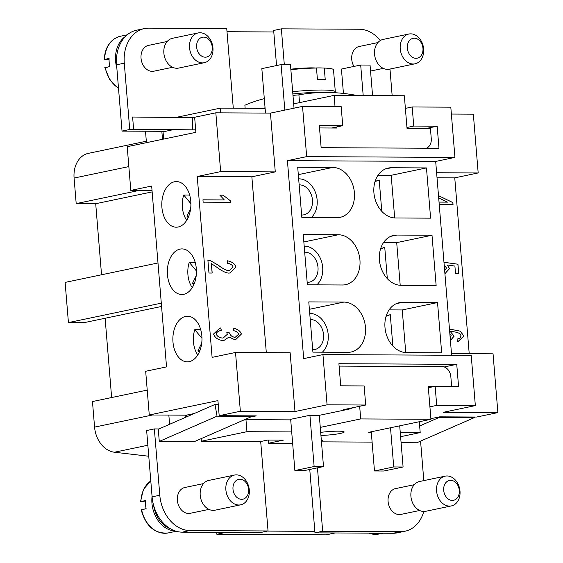 <?xml version="1.0" encoding="UTF-8"?>
<svg xmlns="http://www.w3.org/2000/svg" width="563" height="563" viewBox="0 0 563 563"><rect width="100%" height="100%" fill="white"/><g stroke="black" fill="none" stroke-linecap="round" stroke-linejoin="round"><path stroke-width="0.84" d="M320.685 432.377A16.426 1.717 -4.7 0 1 344.162 432.004A16.426 1.717 -4.7 0 1 340.439 433.411A16.426 1.717 -4.7 0 1 320.938 435.473M268.34 440.055L268.6 443.229L292.633 443.215M321.36 440.555L322.374 440.343L321.339 440.336M372.101 442.117L321.466 441.849M400.258 432.49L420.195 432.595L400.603 436.691M351.966 407.901L352.016 408.485L319.284 415.332L320.277 427.387L360.707 418.928L430.941 419.294L368.688 432.321L371.298 432.335M268.6 443.229L283.358 440.139L267.749 440.055L260.69 441.533L201.385 441.223L246.953 431.687L291.704 431.92M290.712 419.864L245.961 419.632L246.953 431.687M359.666 406.289L360.707 418.928M320.277 427.387L323.5 466.579L304.245 470.605L294.878 470.555L314.133 466.53L323.5 466.579M309.756 469.451L314.844 531.352L267.369 531.099M186.48 416.916L186.339 415.177L149.272 414.98L217.937 400.61L219.183 415.684L256.249 415.881L250.479 417.084M185.354 417.408L185.164 415.17M225.883 532.394L216.861 534.28L326.111 534.85L335.133 532.964M216.699 532.345L216.861 534.28M168.837 415.086L169.597 424.298M314.844 531.352L314.97 532.858L393.002 533.267A35.483 27.059 78.2 0 0 397.379 532.823L405.086 531.212A35.483 27.059 -101.8 0 1 400.708 531.655L322.669 531.247L317.455 467.839M423.791 511.478A35.483 27.059 -101.8 0 1 405.086 531.212M420.568 441.125L423.812 480.619M215.826 112.825L270.451 113.114L275.279 171.891L220.654 171.609L215.826 112.825L194.643 117.259L195.882 132.326L127.21 146.697L130.806 190.407L151.665 186.043L166.535 366.907L145.676 371.27L149.272 414.98M130.806 190.407L152.031 190.519M146.443 142.678L145.5 131.228M276.546 65.554L273.787 31.964L227.002 31.718M165.381 131.334L161.827 131.313L162.489 139.314M161.827 131.313L122.03 131.102L116.576 64.787A35.483 27.059 -101.8 0 1 136.626 30.198L144.325 28.586A35.483 27.059 78.2 0 0 124.282 63.176L129.729 129.49L173.087 129.722M146.324 141.229L88.412 153.347A25.342 19.332 78.2 0 0 74.091 178.049L76.195 203.609L95.703 203.715L101.544 274.772M139.075 190.449L76.195 203.609M157.992 262.963L65.118 282.394L68.426 322.585L84.028 322.669L161.567 306.448M161.292 303.154L68.426 322.585M105.119 318.257L111.636 397.541M163.636 139.075L163.045 131.819L173.488 129.631M176.522 117.315L220.351 108.138L265.103 108.377M284.829 110.102L281.085 64.604L290.452 64.654L293.675 103.845L334.105 95.386L404.34 95.752L407.028 128.406L430.435 128.526L431.265 138.575A10.134 7.734 78.2 0 1 426.36 148.224M265.053 107.807A253.871 162.038 -89.7 0 0 262.879 108.363M152.144 191.899L95.703 203.715M147.224 390.096L92.466 401.553L94.57 427.113A25.342 19.332 78.2 0 0 114.437 452.23L148.759 456.241M292.978 95.386A55.758 5.827 -4.7 0 1 298.904 94.858A263.083 200.646 -101.8 0 1 332.416 92.599A263.083 200.646 -101.8 0 1 355.239 95.154A55.758 5.827 -4.7 0 1 355.725 95.499M245.137 108.272L244.884 105.253A263.083 167.922 90.3 0 1 264.307 98.673M299.544 102.614L298.904 94.858M201.385 441.223L201.174 438.64M260.69 441.533L268.044 530.958L190.005 530.55A35.483 27.059 -101.8 0 1 159.801 495.243L154.353 428.922L158.956 428.95M208.95 509.388L190.231 513.308A13.181 10.05 -101.8 0 1 188.605 513.47A13.181 10.05 -101.8 0 1 177.507 501.415A13.181 10.05 -101.8 0 1 184.826 487.509L203.553 483.589M252.076 415.853L252.161 416.353L194.397 441.603L159.28 441.42L158.273 429.245L214.996 404.452L218.261 404.466M240.704 504.814L215.031 510.191A15.208 11.598 -101.8 0 1 213.152 510.374A15.208 11.598 -101.8 0 1 200.351 496.467A15.208 11.598 -101.8 0 1 208.803 480.422L234.475 475.052A15.208 11.598 -101.8 0 1 236.347 474.862A15.208 11.598 -101.8 0 1 249.156 488.775A15.208 11.598 -101.8 0 1 240.704 504.814A15.208 11.598 -101.8 0 1 238.825 505.004A15.208 11.598 -101.8 0 1 225.883 489.873A15.208 11.598 -101.8 0 1 234.475 475.052M159.28 441.42L217.044 416.17L214.996 404.452M217.044 416.17L252.161 416.353M293.675 103.845L294.034 108.173M265.49 113.086L261.837 68.637L281.085 64.604M343.437 93.423L341.431 69.052L360.686 65.026L370.053 65.069L372.558 95.583M363.191 95.534L360.686 65.026M371.256 431.786L374.479 470.971L393.727 466.945L403.094 466.994L383.839 471.02L374.479 470.971M390.511 427.76L393.727 466.945M399.709 425.832L403.094 466.994M419.301 421.736L420.195 432.595M125.366 36.525A27.876 21.26 78.2 0 0 115.598 61.135A27.876 21.26 78.2 0 0 116.844 68.032M109.06 59.699L104.591 59.404L109.081 58.461A27.876 21.26 78.2 0 0 109.18 62.479A27.876 21.26 78.2 0 0 109.743 66.497L105.541 67.715M104.887 59.678L104.591 59.404A27.876 21.26 78.2 0 1 120.44 36.243L127.203 34.829M433.411 386.668L428.253 386.64L430.941 419.294M339.51 366.224L339.116 366.302A10.134 7.734 -101.8 0 1 339.51 366.224A10.134 7.734 -101.8 0 1 340.763 366.098L442.208 366.626A10.134 7.734 -101.8 0 1 450.843 376.717L451.639 386.394M294.878 470.555L290.663 419.315L309.917 415.283L319.284 415.332M309.917 415.283L314.133 466.53M314.97 532.858L322.669 531.247M154.353 428.922L146.647 430.533L152.101 496.855A35.483 27.059 78.2 0 0 182.306 532.162L260.345 532.57L268.044 530.958M419.653 510.493L400.926 514.406A13.181 10.05 -101.8 0 1 388.083 501.457A13.181 10.05 -101.8 0 1 395.529 488.607L414.255 484.694M474.482 417.021L474.567 417.514L416.803 442.771L401.095 442.687M474.567 417.514L439.45 417.331L419.646 425.987M439.372 416.887L439.45 417.331M245.961 419.632L243.469 420.153M334.105 95.386L335.027 106.569M336.702 126.949L336.794 128.04L319.524 127.949M122.03 131.102L129.729 129.49M220.738 112.853L220.351 108.138M233.286 108.209L226.741 28.558L148.702 28.15A35.483 27.059 78.2 0 0 144.325 28.586M172.602 67.278L153.882 71.191A13.181 10.05 -101.8 0 1 141.039 58.242A13.181 10.05 -101.8 0 1 148.484 45.392L167.204 41.479M132.608 117.034L192.504 117.667L192.412 129.835L133.607 129.208L132.608 117.034L194.664 117.505M198.127 32.935L172.454 38.305A15.208 11.598 78.2 0 0 163.861 53.133A15.208 11.598 78.2 0 0 178.682 68.074L204.355 62.704A15.208 11.598 78.2 0 0 212.948 47.883A15.208 11.598 78.2 0 0 199.999 32.745A15.208 11.598 78.2 0 0 198.127 32.935A15.208 11.598 78.2 0 0 189.534 47.756A15.208 11.598 78.2 0 0 202.476 62.894A15.208 11.598 78.2 0 0 204.355 62.704M203.623 37.102A10.134 7.734 78.2 0 0 196.642 47.109A10.134 7.734 78.2 0 0 205.277 57.194A10.134 7.734 78.2 0 0 212.251 47.186A10.134 7.734 78.2 0 0 203.623 37.102M192.504 117.667L194.678 117.681M192.412 129.835L195.678 129.849M392.165 95.689L389.976 69.052M380.299 40.543A35.483 27.059 78.2 0 0 359.398 29.248L281.366 28.84L284.308 64.625M353.937 66.434A13.181 10.05 -101.8 0 1 359.18 46.497L377.907 42.577M415.051 63.802L389.385 69.179A15.208 11.598 -101.8 0 1 387.506 69.362A15.208 11.598 -101.8 0 1 374.698 55.455A15.208 11.598 -101.8 0 1 383.15 39.41L408.822 34.033A15.208 11.598 -101.8 0 1 410.701 33.85A15.208 11.598 -101.8 0 1 423.503 47.756A15.208 11.598 -101.8 0 1 415.051 63.802A15.208 11.598 -101.8 0 1 413.179 63.992A15.208 11.598 -101.8 0 1 400.237 48.861A15.208 11.598 -101.8 0 1 408.822 34.033M415.973 58.299A10.134 7.734 -101.8 0 1 407.345 48.207A10.134 7.734 -101.8 0 1 414.319 38.2A10.134 7.734 -101.8 0 1 422.954 48.291A10.134 7.734 -101.8 0 1 415.973 58.299M273.787 31.964L273.66 30.451L281.366 28.84M430.885 418.668L439.633 416.838L476.699 417.028L497.882 412.595L443.257 412.313L475.341 405.599L471.21 355.359L322.944 354.584L303.689 358.61L287.419 160.666L306.666 156.634L454.939 157.408L435.685 161.44L451.617 355.253M186.339 415.177L194.242 413.524M322.944 354.584L327.075 404.825L294.984 411.539L240.359 411.25L219.183 415.684M240.359 411.25L235.524 352.473L212.103 357.371L197.233 176.508L251.858 176.796L266.313 352.635M220.654 171.609L197.233 176.508M174.488 181.779A22.809 14.561 90.3 0 1 176.465 181.575A22.809 14.561 90.3 0 1 190.878 202.912A22.809 14.561 90.3 0 1 178.204 226.995A22.809 14.561 90.3 0 1 176.226 227.199A22.809 14.561 90.3 0 1 161.813 205.861A22.809 14.561 90.3 0 1 174.488 181.779M189.274 361.636A22.809 14.561 90.3 0 1 187.296 361.84A22.809 14.561 90.3 0 1 172.883 340.509A22.809 14.561 90.3 0 1 185.558 316.42A22.809 14.561 90.3 0 1 187.535 316.223A22.809 14.561 90.3 0 1 201.948 337.554A22.809 14.561 90.3 0 1 189.274 361.636M180.026 249.099A22.809 14.561 90.3 0 1 182.004 248.902A22.809 14.561 90.3 0 1 196.417 270.233A22.809 14.561 90.3 0 1 183.742 294.315A22.809 14.561 90.3 0 1 181.765 294.519A22.809 14.561 90.3 0 1 167.352 273.182A22.809 14.561 90.3 0 1 180.026 249.099M451.378 114.057L473.342 114.169L478.177 172.954L454.756 177.852L469.211 353.691M451.484 353.599L493.047 353.817L497.882 412.595M437.029 177.76L454.756 177.852M449.464 329.045L460.337 331.164L463.863 336.055L458.247 341.382L457.501 341.488L457.036 339.13L459.858 338.257L461.097 335.879L460.041 333.866C458.169 332.515 454.876 331.698 450.14 331.403L454.165 336.111L450.407 340.495M438.5 195.628L452.884 202.596L453.046 204.524L439.224 204.453M444.671 270.747L446.487 268.002L444.186 264.856M443.975 262.288L457.951 264.202L458.739 273.773L455.53 273.759L454.904 266.067L447.486 265.011L449.499 268.664L444.918 273.702L449.429 268.678L447.486 265.011M449.464 329.059L460.274 331.178L463.792 336.069L458.212 341.382M450.14 331.403L454.102 336.125L450.407 340.474M457.036 339.13L457.761 338.996M450.161 337.483L451.174 335.618L449.851 333.697M452.983 204.524L452.821 202.603L438.5 195.678M439.027 202.103L447.479 202.138L438.69 197.937M439.027 202.089L447.479 202.138M458.676 273.773L457.888 264.216L443.982 262.309M445.171 476.15L419.498 481.52A15.208 11.598 78.2 0 0 410.913 496.348A15.208 11.598 78.2 0 0 425.734 511.288L451.399 505.919A15.208 11.598 78.2 0 0 459.992 491.098A15.208 11.598 78.2 0 0 447.05 475.96A15.208 11.598 78.2 0 0 445.171 476.15A15.208 11.598 78.2 0 0 436.578 490.971A15.208 11.598 78.2 0 0 449.527 506.109A15.208 11.598 78.2 0 0 451.399 505.919M450.667 480.316A10.134 7.734 78.2 0 0 443.693 490.324A10.134 7.734 78.2 0 0 452.321 500.408A10.134 7.734 78.2 0 0 459.302 490.401A10.134 7.734 78.2 0 0 450.667 480.316M170.483 528.805A26.862 20.486 -101.8 0 1 153.65 505.504M175.318 530.986A27.876 21.26 -101.8 0 1 152.059 496.362M150.793 480.936A27.876 21.26 -101.8 0 0 140.94 501.513L145.43 500.577A27.876 21.26 78.2 0 0 146.091 508.614L141.89 509.832M478.177 172.954L436.614 172.735M211.414 263.59L212.188 273.048L208.964 273.034L207.909 260.247L210.266 260.528L218.416 265.257C222.828 268.635 226.256 270.437 228.684 270.669L229.422 270.592L233.11 267.052C232.392 264.927 230.464 263.66 227.325 263.238L227.473 260.803C232.097 261.661 234.905 263.766 235.883 267.115L229.978 272.985L228.803 273.111C225.918 272.985 221.97 271.056 216.966 267.341L211.35 263.597L212.124 273.048M221.35 330.312C218.198 331.051 216.509 332.297 216.291 334.07C217.163 336.238 219.176 337.568 222.322 338.06L223.251 337.962L227.318 334.309L226.805 332.649L229.767 332.93L229.753 333.303C230.288 335.386 231.914 336.709 234.637 337.272L235.348 337.195L238.642 334.133C238.1 332.416 236.354 331.248 233.427 330.622L233.835 328.264C237.959 329.292 240.478 331.234 241.386 334.091L235.7 339.609L234.778 339.707L229.021 337.026L224.032 340.425L222.589 340.587C217.902 339.806 214.883 337.624 213.525 334.049L219.837 328.074L220.717 327.955L221.35 330.312L220.787 330.411M230.556 202.314L203.137 202.173L202.94 199.816L224.299 199.921L219.873 195.157L223.124 195.178L230.429 200.787L230.556 202.314M227.41 260.817C232.033 261.675 234.841 263.78 235.82 267.129L229.95 272.992M207.846 260.261L210.203 260.542L218.353 265.272C222.765 268.65 226.192 270.451 228.62 270.683L229.387 270.599M220.717 327.955L219.809 328.081M229.021 337.026L224.004 340.432M233.772 328.278C237.896 329.306 240.415 331.248 241.323 334.105L235.672 339.616M229.767 332.93L229.69 333.317C230.225 335.4 231.85 336.723 234.574 337.286L235.285 337.209M229.704 332.944L226.819 332.67M220.654 327.969L221.287 330.326C218.134 331.065 216.445 332.311 216.227 334.077C217.1 336.252 219.106 337.582 222.258 338.074L223.215 337.969M230.492 202.314L230.429 200.787M223.124 195.178L230.366 200.801M223.054 195.192L219.88 195.171M224.299 199.921L202.947 199.83M270.451 113.114L302.535 106.393L306.666 156.634M275.279 171.891L251.858 176.796M294.984 411.539L290.149 352.755L235.524 352.473M287.419 160.666L435.685 161.44M332.824 167.429A25.342 19.332 78.2 0 1 354.169 190.618A25.342 19.332 78.2 0 1 340.08 217.36A25.342 19.332 78.2 0 1 336.956 217.67L301.838 217.487L297.707 167.246L332.824 167.429L298.313 174.65M426.465 167.922L391.348 167.739A25.342 19.332 78.2 0 0 388.224 168.048A25.342 19.332 78.2 0 0 374.142 194.791A25.342 19.332 78.2 0 0 395.479 217.98L430.596 218.162L426.465 167.922L391.172 175.304L394.677 217.951M338.356 234.75A25.342 19.332 78.2 0 1 359.701 257.938A25.342 19.332 78.2 0 1 345.612 284.681A25.342 19.332 78.2 0 1 342.487 284.991L307.37 284.808L303.239 234.567L338.356 234.75L303.851 241.97M343.894 302.078A25.342 19.332 78.2 0 1 365.239 325.259A25.342 19.332 78.2 0 1 351.15 352.002A25.342 19.332 78.2 0 1 348.025 352.318L312.908 352.128L308.777 301.895L343.894 302.078L309.383 309.298M432.004 235.243L396.887 235.06A25.342 19.332 78.2 0 0 393.762 235.369A25.342 19.332 78.2 0 0 379.673 262.112A25.342 19.332 78.2 0 0 401.018 285.3L436.135 285.483L432.004 235.243L396.704 242.625L400.209 285.272M437.535 302.563L402.418 302.38A25.342 19.332 78.2 0 0 399.294 302.697A25.342 19.332 78.2 0 0 385.212 329.432A25.342 19.332 78.2 0 0 406.549 352.621L441.666 352.804L437.535 302.563L402.242 309.953L405.747 352.593M454.939 157.408L450.808 107.174L412.179 106.97L413.749 126.063L437.162 126.182L438.978 148.287L321.142 147.675L319.327 125.57L342.733 125.69L341.164 106.597L302.535 106.393M311.304 217.536A21.288 16.236 78.2 0 0 315.942 193.904A21.288 16.236 78.2 0 0 299.023 178.844L298.657 178.844M301.634 215.003A15.208 11.598 78.2 0 0 302 215.017A15.208 11.598 78.2 0 0 303.879 214.827A15.208 11.598 78.2 0 0 312.331 198.781A15.208 11.598 78.2 0 0 299.523 184.868A15.208 11.598 78.2 0 0 299.157 184.875M316.842 284.857A21.288 16.236 78.2 0 0 321.473 261.225A21.288 16.236 78.2 0 0 304.562 246.165L304.196 246.165M307.166 282.33A15.208 11.598 78.2 0 0 307.539 282.337A15.208 11.598 78.2 0 0 309.411 282.147A15.208 11.598 78.2 0 0 317.863 266.102A15.208 11.598 78.2 0 0 305.055 252.196A15.208 11.598 78.2 0 0 304.689 252.196M322.374 352.178A21.288 16.236 78.2 0 0 327.012 328.546A21.288 16.236 78.2 0 0 310.093 313.485L309.727 313.485M312.704 349.651A15.208 11.598 78.2 0 0 313.07 349.658A15.208 11.598 78.2 0 0 314.949 349.468A15.208 11.598 78.2 0 0 323.401 333.43A15.208 11.598 78.2 0 0 310.593 319.517A15.208 11.598 78.2 0 0 310.227 319.524M389.082 309.882L402.242 309.953M383.551 242.562L396.704 242.625M378.012 175.241L391.172 175.304M375.092 181.377L379.209 179.991L381.784 211.336M375.007 181.645L379.209 179.991M380.63 248.698L384.747 247.312L387.323 278.664M380.546 248.966L384.747 247.312M386.162 316.019L390.279 314.633L392.854 345.985M386.077 316.286L390.279 314.633M193.686 284.962L192.426 283.442L194.326 283.456M192.426 283.442L196.198 275.757M196.438 270.979L189.252 262.344L195.199 262.372M192.257 287.637A21.288 13.589 90.3 0 1 189.252 262.344M186.719 220.316A21.288 13.589 90.3 0 1 183.714 195.023L189.661 195.051M190.899 203.658L183.714 195.023M188.155 217.642L186.888 216.122L190.667 208.43M186.888 216.122L188.795 216.129M327.075 404.825L365.704 405.022L364.134 385.936L340.721 385.81L338.905 363.705L456.741 364.324L458.556 386.429L435.143 386.302L436.712 405.395L475.341 405.599M436.712 405.395L429.914 406.817M346.013 409.737L343.24 409.723L365.704 405.022M437.162 126.182L426.057 128.505M413.749 126.063L406.95 127.484M342.733 125.69L331.635 128.012M405.381 108.392L412.179 106.97M435.143 386.302L428.344 387.731M456.741 364.324L444.172 366.949M197.789 354.957A21.288 13.589 90.3 0 1 194.784 329.665L200.731 329.693M201.969 338.3L194.784 329.665M199.225 352.283L197.958 350.763L201.73 343.078M197.958 350.763L199.865 350.777M145.409 501.816L141.229 501.795M241.626 499.311A10.134 7.734 -101.8 0 1 232.991 489.219A10.134 7.734 -101.8 0 1 239.972 479.212A10.134 7.734 -101.8 0 1 248.6 489.303A10.134 7.734 -101.8 0 1 241.626 499.311M315.47 67.982A202.687 129.37 90.3 0 1 322.057 67.968A202.687 129.37 90.3 0 1 324.281 68.081L325.224 79.545A35.483 3.709 175.3 0 0 321.55 79.482A35.483 3.709 175.3 0 0 317.419 79.51L316.476 68.039A202.687 129.37 -89.7 0 0 308.883 67.898A202.75 202.75 0 0 0 290.825 69.2M290.867 69.664A35.483 3.709 -4.7 0 1 316.476 68.039M292.676 91.678A35.483 3.709 -4.7 0 1 322.416 90.031A35.483 3.709 -4.7 0 1 335.316 91.825A35.483 3.709 -4.7 0 1 334.535 92.698M324.281 68.081A35.483 3.709 -4.7 0 1 326.484 68.179A35.483 3.709 -4.7 0 1 333.507 69.805L335.316 91.825M393.002 533.267L400.708 531.655M128.85 166.592L74.091 178.049M152.467 415.001L94.57 427.113M147.858 445.242L114.437 452.23M105.246 67.44A27.876 21.26 78.2 0 0 118.497 88.145M152.101 496.855L159.801 495.243M116.576 64.787L124.282 63.176M182.306 532.162L190.005 530.55M369.103 533.14A27.876 21.26 78.2 0 0 378.906 534.034L368.737 533.14M141.144 509.733C145.831 526.335 154.86 534.069 168.21 532.936A27.876 21.26 -101.8 0 1 164.769 533.281A27.876 21.26 -101.8 0 1 141.594 509.557M385.24 169.02L391.348 167.739M390.771 236.34L396.887 235.06M396.31 303.661L402.418 302.38M332.416 92.599A266.426 266.426 0 0 0 292.859 93.944M120.44 36.243C110.608 38.988 105.175 46.764 104.134 59.572M118.519 88.398L109.785 79.911L104.795 67.616M370.538 71.044L383.304 68.376M140.483 501.689L143.452 489.381L150.785 480.865M378.906 534.034L382.84 533.21M168.21 532.936L176.191 531.261M326.484 68.179A202.75 202.75 0 0 0 322.057 67.968"/></g></svg>
